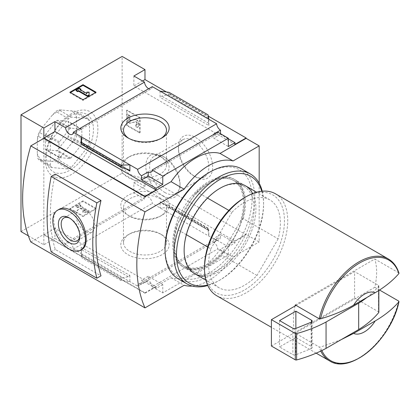 <?xml version="1.0" encoding="UTF-8"?>
<svg xmlns="http://www.w3.org/2000/svg" width="420" height="420" viewBox="0 0 420 420"><rect width="100%" height="100%" fill="white"/><g stroke="black" fill="none" stroke-linecap="round" stroke-linejoin="round"><path stroke-width="0.32" stroke-dasharray="2.1 1.58" d="M228.853 210.394L231.992 212.205A50.757 29.306 -60 0 1 269.866 199.883A50.757 29.306 -60 0 1 278.135 238.844L243.243 218.704L240.408 221.303A49.34 28.486 -60 0 0 208.598 182.831L209.601 182.254A50.757 29.306 -60 0 1 234.98 179.739A50.757 29.306 -60 0 1 243.243 218.704M207.522 198.077L197.106 192.066A50.757 29.306 -60 0 1 209.601 182.254M197.106 192.066L194.271 194.665A49.34 28.486 -60 0 1 208.598 182.831M195.552 176.925A24.171 13.954 -120 0 0 212.641 167.055A24.171 13.954 -120 0 0 195.552 137.45A24.171 13.954 -120 0 0 178.458 147.32A24.171 13.954 -120 0 0 195.552 176.925L193.657 175.833A21.494 12.406 -120 0 0 204.398 176.894A21.494 12.406 -120 0 0 204.398 152.082A21.494 12.406 -120 0 0 182.91 139.671A21.494 12.406 -120 0 0 178.458 149.51A21.494 12.406 -120 0 0 193.657 175.833L195.552 176.925M30.786 241.957L43.837 234.418L144.979 292.814L144.979 293.192L156.072 286.786L54.931 228.391L54.931 238.376L65.546 244.503L144.506 198.922L133.886 192.791L144.979 186.386L144.979 176.405L246.12 234.796L246.12 234.418L259.172 241.957L259.172 183.215M144.979 186.386L122.141 173.203L122.141 56.411M166.457 91.98L208.289 116.13M127.034 125.165L140.086 132.699L140.086 117.632L127.034 110.098L127.034 125.165L126.63 125.402L139.676 132.935L140.086 132.699M341.266 339.602L320.502 347.104L319.169 346.988L295.27 333.191A58.832 33.968 120 0 1 295.029 332.388L271.409 346.028M228.338 255.045L217.723 248.918L152.145 286.776L162.761 292.908L228.338 255.045L228.338 246.761L235.027 242.897L235.027 241.201L246.12 234.796M162.761 292.908L162.761 284.618L148.244 276.239L148.244 280.381L141.556 284.24A5.539 3.197 -120 0 0 138.784 283.967A5.539 3.197 -120 0 0 137.655 286.135L216.61 240.55A5.539 3.197 60 0 1 217.744 238.382A5.539 3.197 60 0 1 220.511 238.66L220.511 234.512L235.027 242.897M144.979 292.814L171.082 277.746A57.677 33.301 -60 0 0 220.022 249.491L246.12 234.418M162.761 284.618L156.072 288.482L156.072 286.786M141.556 284.24L141.556 280.098L156.072 288.482M129.89 275.436L129.89 281.652L120.95 280.45L120.95 278.812L121.958 278.019L128.284 276.712L129.89 275.436L81.112 247.275L81.112 253.491L73.353 249.013A5.539 3.197 -120 0 0 70.796 243.668A5.539 3.197 -120 0 0 66.68 242.34A5.539 3.197 -120 0 0 65.546 244.503M120.95 278.812L81.895 256.263L81.895 257.901L81.112 253.491L137.655 286.135M216.61 240.55L152.308 203.427A5.539 3.197 60 0 0 149.751 198.083A5.539 3.197 60 0 0 145.635 196.754A5.539 3.197 60 0 0 144.506 198.922M208.063 230.155L208.11 228.155L208.703 230.281L208.845 229.85L208.845 236.066L208.063 230.155L169.008 207.606L160.067 207.905L160.067 201.689L160.907 202.797L161.674 203.128L168.483 205.275L169.008 205.968L169.008 207.606M144.979 176.405L133.886 182.805L133.886 192.791M133.886 182.805L235.027 241.201M152.145 286.776A5.539 3.197 -120 0 0 148.244 280.381M220.511 234.512L213.822 238.376L213.822 242.519A5.539 3.197 60 0 1 217.723 248.918M213.822 242.519L220.511 238.66M162.073 234.911L162.073 234.911A24.171 13.954 180 0 1 162.073 254.646A24.171 13.954 180 0 1 127.89 254.646A24.171 13.954 180 0 1 127.89 234.911A24.171 13.954 180 0 1 162.073 234.911L160.178 233.819A21.494 12.406 180 0 1 166.472 242.592A21.494 12.406 180 0 1 144.979 254.998A21.494 12.406 180 0 1 123.491 242.592A21.494 12.406 180 0 1 129.785 233.819A21.494 12.406 180 0 1 160.178 233.819L162.073 234.911M73.353 249.013L152.308 203.427M120.95 280.45L81.895 257.901M81.895 256.263L81.112 247.275M82.992 216.526L96.038 208.992L82.992 201.458L69.941 208.992L82.992 216.526L82.992 215.864L96.038 208.331L96.038 208.992M28.376 235.851L43.837 244.781L54.931 238.376M21 231.593L122.141 173.203M43.837 234.418L43.837 138.353M43.837 244.781L43.837 234.796L144.979 293.192M220.511 133.739L220.511 134.3L228.338 138.821M133.886 76.004L133.886 85.985L235.027 144.38M152.308 86.636A5.539 3.197 60 0 1 151.174 88.804A5.539 3.197 60 0 1 148.733 88.699M160.067 91.119L160.067 97.335L161.674 96.059L168.005 94.757L169.008 93.959L169.008 92.321M208.845 119.28L208.845 125.496L160.067 97.335M217.723 132.127A5.539 3.197 60 0 1 216.589 134.295A5.539 3.197 60 0 1 214.148 134.19M208.063 114.87L208.063 116.508L169.008 93.959M208.063 116.508L208.845 125.496M220.022 249.491L233.069 257.024L259.172 241.957M171.082 277.746L184.133 285.28M192.239 286.062A57.677 33.301 120 0 0 233.069 257.024M194.271 194.665L176.794 224.931A49.34 28.486 -60 0 0 173.712 243.259A49.34 28.486 -60 0 0 222.936 251.57L240.408 221.303M71.573 113.615A37.217 21.488 120 0 0 48.778 172.358A37.217 21.488 120 0 0 94.364 146.039A37.217 21.488 120 0 0 71.573 113.615M162.073 195.442A24.171 13.954 180 0 1 162.073 215.177A24.171 13.954 180 0 1 127.89 215.177A24.171 13.954 180 0 1 127.89 195.442A24.171 13.954 180 0 1 162.073 195.442M160.178 198.723A21.494 12.406 180 0 1 166.472 207.496A21.494 12.406 180 0 1 160.178 216.269A21.494 12.406 180 0 1 129.785 216.269A21.494 12.406 180 0 1 123.491 207.496A21.494 12.406 180 0 1 136.757 196.035A21.494 12.406 180 0 1 160.178 198.723M161.07 138.406A21.494 12.406 180 0 1 160.178 138.952A21.494 12.406 180 0 1 129.785 138.952A21.494 12.406 180 0 1 128.893 138.406M160.178 156.503L160.178 156.503A21.494 12.406 180 0 1 166.472 165.275A21.494 12.406 180 0 1 144.979 177.681A21.494 12.406 180 0 1 123.491 165.275A21.494 12.406 180 0 1 129.785 156.503A21.494 12.406 180 0 1 160.178 156.503L162.073 157.595A24.171 13.954 180 0 1 162.073 177.334A24.171 13.954 180 0 1 127.89 177.334A24.171 13.954 180 0 1 127.89 157.595A24.171 13.954 180 0 1 162.073 157.595L160.178 156.503M70.513 92.531L69.941 92.862L82.992 100.396L96.038 92.862L96.038 92.201M82.992 100.396L82.992 99.734M96.038 92.862L95.471 92.531M69.941 92.862L69.941 92.201M89.108 95.45L89.108 92.127M80.95 89.801L79.317 88.856L79.317 88.2M79.317 88.856L76.057 90.741M86.798 94.117L86.798 93.461L86.798 94.117L80.136 90.269L80.136 89.612M80.136 90.269L80.708 89.943M89.108 92.789L86.798 92.789L86.798 92.127M96.038 208.331L82.992 200.797L82.992 201.458M82.992 200.797L69.941 208.331L69.941 208.992M80.136 206.399L80.95 205.931L79.317 204.986L76.057 206.871L77.689 207.811L78.503 207.344L85.171 211.192L82.861 211.192L82.861 212.52L87.476 212.52L89.108 211.58L80.136 206.399L80.136 205.742L80.95 205.27L80.95 205.931M80.95 205.27L79.317 204.33L76.057 206.215L77.689 207.155L78.503 206.682L85.171 210.53L82.861 210.53L82.861 211.864L87.476 211.864L89.108 210.919L80.136 205.742M89.108 210.919L89.108 211.58M87.476 211.864L87.476 212.52M82.861 211.864L82.861 212.52M82.861 210.53L82.861 211.192M85.171 210.53L85.171 211.192M78.503 206.682L78.503 207.344M77.689 207.155L77.689 207.811M76.057 206.215L76.057 206.871M79.317 204.33L79.317 204.986M69.941 208.331L82.992 215.864M142.532 80.992L133.886 85.985M220.511 134.3L213.822 138.164L228.338 146.543M213.822 134.017L213.822 138.164M54.931 228.391L43.837 234.796M148.244 276.239L141.556 280.098M213.822 238.376L228.338 246.761M55.309 174.111A155.783 89.943 120 0 0 55.309 249.459L100.984 275.83M388.337 258.956A58.832 33.968 -60 0 1 398.685 272.822L398.885 273.593M275.536 193.83A58.832 33.968 -60 0 1 284.555 240.975A58.832 33.968 -60 0 1 246.12 292.814A58.832 33.968 -60 0 1 216.709 295.727M295.029 306.017A58.832 33.968 120 0 0 295.029 332.388L354.606 297.995L354.606 271.619L296.084 305.408M398.685 272.822L374.787 259.024L295.27 304.936M379.507 290.005L374.787 287.28A58.832 33.968 120 0 0 374.787 259.024M244.487 197.689A56.522 32.634 -60 0 1 284.456 220.763A56.522 32.634 -60 0 1 244.493 289.989A56.522 32.634 -60 0 1 204.524 266.91M278.135 238.844L256.988 275.468A50.757 29.306 -60 0 1 219.114 287.794A50.757 29.306 -60 0 1 210.845 248.829L207.711 247.018M231.992 212.205L210.845 248.829M256.988 275.468L222.101 255.328A50.757 29.306 -60 0 1 184.222 267.65A50.757 29.306 -60 0 1 173.712 244.414A50.757 29.306 -60 0 1 175.959 228.685L176.794 224.931M186.38 234.701L175.959 228.685M222.936 251.57L222.101 255.328M374.787 287.28L295.27 333.191M378.84 312.26A1.155 0.667 0 0 0 378.499 311.792L354.606 297.995M367.012 297.423A115.353 66.596 0 0 0 378.73 286.172A1.155 0.667 0 0 0 378.84 285.889A1.155 0.667 0 0 0 378.499 285.416L354.606 271.619M311.183 348.6A2.305 1.334 0 0 0 312.165 347.508A2.305 1.334 0 0 0 311.493 346.563L295.874 337.549L279.562 346.967L292.877 354.653A2.305 1.334 0 0 0 295.832 354.806L311.183 348.6L311.183 322.224M279.562 320.596L279.562 346.967M295.874 328.414L295.874 337.549M69.941 115.936A33.222 19.178 120 0 0 49.597 168.368A33.222 19.178 120 0 0 90.284 144.879A33.222 19.178 120 0 0 69.941 115.936M89.518 142.926L89.518 120.593L88.1 118.582L71.353 117.086L68.528 118.718L51.776 139.555L50.363 143.199L50.363 165.532L51.776 167.538L68.528 169.034L71.353 167.407L88.1 146.57L89.518 142.926L76.85 135.613L75.437 139.256L71.62 143.299L61.735 155.605L58.69 160.094L55.865 161.726L39.113 160.23L37.7 158.219L37.312 153.421L37.312 140.238L37.7 135.886L39.113 132.242L42.157 127.754L52.043 115.453L55.865 111.405L58.69 109.778L75.437 111.274L76.85 113.279L76.466 117.632L76.466 130.82L76.85 135.613M88.1 146.57L75.437 139.256M71.353 167.407L58.69 160.094M68.528 169.034L55.865 161.726M51.776 167.538L39.113 160.23M50.363 165.532L37.7 158.219M50.363 143.199L37.7 135.886M51.776 139.555L39.113 132.242M68.528 118.718L55.865 111.405M71.353 117.086L58.69 109.778M88.1 118.582L75.437 111.274M89.518 120.593L76.85 113.279M45.88 134.001A1.155 0.667 120 0 0 45.47 135.051L45.47 149.189A1.155 0.667 120 0 0 45.707 149.714A1.155 0.667 120 0 0 45.88 149.767L56.48 150.717A1.155 0.667 120 0 0 57.299 150.245L67.898 137.056A1.155 0.667 120 0 0 68.308 136.001L68.308 121.863A1.155 0.667 120 0 0 68.072 121.338A1.155 0.667 120 0 0 67.898 121.286L57.299 120.335A1.155 0.667 120 0 0 56.48 120.808L45.88 134.001L59.42 141.818A1.155 0.667 120 0 0 59.01 142.868L59.01 157.007A1.155 0.667 120 0 0 59.246 157.531A1.155 0.667 120 0 0 59.42 157.584L70.019 158.534A1.155 0.667 120 0 0 70.838 158.062L81.438 144.874A1.155 0.667 120 0 0 81.848 143.819L81.848 129.68A1.155 0.667 120 0 0 81.611 129.155A1.155 0.667 120 0 0 81.438 129.103L70.838 128.153A1.155 0.667 120 0 0 70.019 128.625L59.42 141.818M42.157 160.314A28.838 16.648 -60 0 1 37.312 153.421M37.312 140.238A28.838 16.648 -60 0 1 42.157 127.754M52.043 115.453A28.838 16.648 -60 0 1 61.735 109.856M71.62 110.743A28.838 16.648 -60 0 1 76.466 117.632M76.466 130.82A28.838 16.648 -60 0 1 71.62 143.299M61.735 155.605A28.838 16.648 -60 0 1 52.043 161.196M164.819 192.481A21.494 12.406 -120 0 0 175.565 193.541A21.494 12.406 -120 0 0 180.017 183.703A21.494 12.406 -120 0 0 164.819 157.385A21.494 12.406 -120 0 0 154.077 156.319A21.494 12.406 -120 0 0 150.78 173.539A21.494 12.406 -120 0 0 164.819 192.481M162.923 195.762A24.171 13.954 -120 0 0 180.017 185.892A24.171 13.954 -120 0 0 162.923 156.287A24.171 13.954 -120 0 0 145.834 166.157A24.171 13.954 -120 0 0 162.923 195.762M81.979 249.401C79.086 250.971 75.411 250.493 70.948 247.963C56.758 240.87 47.229 214.977 58.905 209.438M51.177 251.843L55.309 249.459M85.439 231.541A13.204 7.623 -120 0 0 92.038 232.197A13.204 7.623 -120 0 0 92.038 216.951A13.204 7.623 -120 0 0 78.834 209.328A13.204 7.623 -120 0 0 76.813 219.907A13.204 7.623 -120 0 0 85.439 231.541M79.832 235.531A13.204 7.623 -120 0 0 79.858 234.764A13.204 7.623 -120 0 0 70.518 218.594A13.204 7.623 -120 0 0 69.846 218.232M139.676 132.935L139.676 117.868L140.086 117.632M139.676 117.868L126.63 110.334L127.034 110.098M126.63 110.334L126.63 125.402M129.89 120.388L129.89 115.511L128.258 114.571L128.258 122.105L129.89 123.05L135.949 121.648A1.155 0.667 60 0 1 136.794 122.073A1.155 0.667 60 0 1 137.23 123.16L137.23 124.084A1.617 0.935 60 0 1 136.899 124.824A1.617 0.935 60 0 1 136.091 124.745L136.416 126.814A3.46 2 60 0 0 138.143 126.987A3.46 2 60 0 0 138.863 125.402L138.863 123.38A2.998 1.732 60 0 0 137.723 120.545A2.998 1.732 60 0 0 135.524 119.443L129.481 120.624L129.481 115.747L129.89 115.511M129.481 120.624L129.738 120.923L130.148 120.687M136.091 124.745L135.681 124.976L136.007 127.05A3.46 2 -120 0 0 137.739 127.223A3.46 2 -120 0 0 138.453 125.638L138.453 123.611A2.998 1.732 -120 0 0 137.314 120.782A2.998 1.732 -120 0 0 135.119 119.679L129.738 120.923M136.007 127.05L136.416 126.814M135.681 124.976A1.617 0.935 -120 0 0 136.49 125.06A1.617 0.935 -120 0 0 136.826 124.32L137.23 124.084M129.481 115.747L127.853 114.807L127.853 122.341L129.481 123.281L135.539 121.884A1.155 0.667 -120 0 1 136.385 122.304A1.155 0.667 -120 0 1 136.826 123.396L136.826 124.32M129.481 123.281L129.89 123.05M127.853 122.341L128.258 122.105M127.853 114.807L128.258 114.571M209.486 264.049A49.508 28.581 -60 0 1 184.732 266.5A49.508 28.581 -60 0 1 184.732 209.339A49.508 28.581 -60 0 1 234.239 180.752A49.508 28.581 -60 0 1 244.493 203.416A49.508 28.581 -60 0 1 209.486 264.049L208.603 264.558A50.757 29.306 -60 0 1 172.715 243.836A50.757 29.306 -60 0 1 208.603 181.676A50.757 29.306 -60 0 1 244.493 202.398A50.757 29.306 -60 0 1 208.603 264.558L209.486 264.049M219.135 269.619A49.508 28.581 -60 0 1 194.387 272.071A49.508 28.581 -60 0 1 184.133 249.412A49.508 28.581 -60 0 1 219.135 188.78A49.508 28.581 -60 0 1 243.889 186.328A49.508 28.581 -60 0 1 251.48 225.997A49.508 28.581 -60 0 1 219.135 269.619M208.598 172.825A61.598 35.563 -60 0 1 252.158 197.972A61.598 35.563 -60 0 1 208.603 273.409A61.598 35.563 -60 0 1 165.044 248.262M241.626 168.929A63.441 36.629 -60 0 1 251.354 219.765A63.441 36.629 -60 0 1 209.906 275.672A63.441 36.629 -60 0 1 178.185 278.812M262.222 191.195A63.441 36.629 -60 0 1 263.576 203.054A63.441 36.629 -60 0 1 218.715 280.76A63.441 36.629 -60 0 1 207.764 285.516M261.76 191.242A61.598 35.563 -60 0 1 263.576 204.561A61.598 35.563 -60 0 1 220.022 280.004L218.715 280.76L220.022 280.004A61.598 35.563 -60 0 1 207.575 285.091M252.63 193.578A50.757 29.306 -60 0 1 220.022 271.152A50.757 29.306 -60 0 1 205.034 276.019M321.836 350.553A58.065 33.521 -60 0 1 320.502 347.104M398.685 301.077A58.832 33.968 -60 0 1 358.927 357.94A58.832 33.968 -60 0 1 329.511 360.854M320.77 351.068A58.832 33.968 -60 0 1 319.169 346.988M208.845 229.85L160.067 201.689M208.063 228.517L169.008 205.968M126.399 169.066L81.417 143.094M128.284 169.643L81.254 142.49M121.958 167.701L81.811 144.522M208.703 123.212L161.674 96.059M208.152 117.936L168.005 94.757M128.284 276.712L81.254 249.559M121.958 278.019L81.811 254.835M208.703 230.281L161.674 203.128M208.152 228.254L168.005 205.07M378.499 285.416L378.499 311.792M378.73 286.172L378.73 290.504M311.493 322.077L311.493 346.563M295.832 328.43L295.832 354.806M292.877 328.282L292.877 354.653M81.848 143.819L68.308 136.001M81.848 129.68L68.308 121.863M81.438 129.103L67.898 121.286M70.838 128.153L57.299 120.335M70.019 128.625L56.48 120.808M59.01 142.868L45.47 135.051M59.01 157.007L45.47 149.189M59.42 157.584L45.88 149.767M70.019 158.534L56.48 150.717M70.838 158.062L57.299 150.245M81.438 144.874L67.898 137.056M135.119 119.679L135.524 119.443M138.453 123.611L138.863 123.38M138.453 125.638L138.863 125.402M136.826 123.396L137.23 123.16M135.539 121.884L135.949 121.648M269.866 199.883L256.625 192.239M245.396 185.756L234.98 179.739M138.784 283.967L217.744 238.382M151.011 172.153L216.589 134.295M160.178 216.269L162.073 215.177M129.785 216.269L127.89 215.177M123.491 207.496L123.491 242.592M166.472 207.496L166.472 242.592M129.785 233.819L127.89 234.911M160.178 138.952L162.073 137.86M129.785 138.952L127.89 137.86M123.491 130.179L123.491 165.275M166.472 130.179L166.472 165.275M129.785 156.503L127.89 157.595M72.219 134.389L151.174 88.804M129.05 169.974L81.186 142.338M66.68 242.34L145.635 196.754M208.772 230.433L160.907 202.797M208.11 228.155L168.483 205.275M316.176 353.157L271.409 327.306M219.114 287.794L205.874 280.145M194.644 273.667L184.222 267.65M173.712 243.259L173.712 244.414M378.84 285.889L378.84 290.435M312.165 321.137L312.165 347.508M81.611 129.155L68.072 121.338M59.246 157.531L45.707 149.714M178.458 149.51L178.458 147.32M182.91 139.671L154.077 156.319M204.398 176.894L175.565 193.541M164.819 157.385L162.923 156.287M180.017 183.703L180.017 185.892M78.834 209.328L63.919 217.943M92.038 232.197L77.123 240.807M70.518 218.594L69.121 217.791M79.858 234.764L79.858 236.376M137.739 127.223L138.143 126.987M136.49 125.06L136.899 124.824M243.889 186.328L234.239 180.752M194.387 272.071L184.732 266.5M244.493 203.416L244.493 202.398M263.576 204.561L263.576 203.054M184.133 249.412L184.133 250.43M219.135 188.78L220.022 188.27"/><path stroke-width="0.63" d="M228.853 210.394L207.522 198.077M148.733 88.699A5.539 3.197 60 0 1 144.506 82.131L133.886 76.004L144.979 69.599L122.141 56.411L21 114.807L43.837 127.99L54.931 121.585L65.546 127.717A5.539 3.197 -120 0 0 68.103 133.061A5.539 3.197 -120 0 0 72.219 134.389A5.539 3.197 -120 0 0 73.353 132.221L81.112 136.705L81.112 142.921L81.254 142.49L81.853 144.617L81.112 136.705L137.655 169.344A5.539 3.197 -120 0 0 141.556 175.744L148.244 171.88A5.539 3.197 -120 0 0 151.011 172.153A5.539 3.197 -120 0 0 152.145 169.99L217.723 132.127L228.338 138.259L228.338 146.543L235.027 142.684L235.027 144.38L246.12 137.975L246.12 138.353L259.172 145.887L233.069 160.954A57.677 33.301 120 0 0 184.133 189.21L144.979 211.816A155.783 89.943 120 0 0 144.979 307.881L184.133 285.28A57.677 33.301 120 0 0 192.239 286.062M144.979 69.599L144.979 79.58L166.457 91.98M208.289 116.13L246.12 137.975M259.172 183.215L259.172 145.887M353.603 333.417L375.181 320.959A23.069 13.319 -60 0 1 353.603 333.417L341.266 339.602M379.507 290.005L398.685 301.077L398.885 301.849C392.705 308.947 384.804 315.32 375.181 320.959M320.77 351.068A58.832 33.968 -60 0 0 329.511 360.854C350.627 374.945 391.33 339.439 399 301.633L398.885 301.849A58.065 33.521 -60 0 1 361.641 356.58A58.065 33.521 -60 0 1 321.836 350.553M21 114.807L21 231.593L28.376 235.851M144.979 211.816L30.786 145.887L43.837 138.353L144.979 196.744L144.979 196.371L43.837 137.975L43.837 127.99M152.145 169.99L162.761 176.117L228.338 138.259M144.979 196.371L156.072 189.966L156.072 188.27L162.761 184.406L162.761 176.117M246.12 138.353L220.022 153.421A57.677 33.301 -60 0 0 171.082 181.676L144.979 196.744M156.072 188.27L141.556 179.886L141.556 175.744M121.475 167.496L120.95 166.803L120.95 165.165L129.89 164.866L129.89 171.082L129.05 169.974L128.284 169.643L121.475 167.496L81.853 144.617M54.931 121.585L54.931 131.57L43.837 137.975M156.072 189.966L54.931 131.57M214.148 134.19A5.539 3.197 60 0 1 213.822 134.017L220.511 130.158A5.539 3.197 60 0 1 216.61 123.764L152.308 86.636L73.353 132.221M220.511 130.158L220.511 133.739M228.338 138.821L235.027 142.684M137.655 169.344L216.61 123.764M162.073 118.125A24.171 13.954 180 0 1 162.073 137.86A24.171 13.954 180 0 1 127.89 137.86A24.171 13.954 180 0 1 127.89 118.125A24.171 13.954 180 0 1 162.073 118.125M160.067 91.119L169.008 92.321L208.063 114.87L208.845 119.28M120.95 165.165L81.895 142.616M82.992 99.734L96.038 92.201L82.992 84.667L69.941 92.201L82.992 99.734M65.546 127.717L144.506 82.131M220.022 153.421L233.069 160.954M171.082 181.676L184.133 189.21M30.786 145.887A155.783 89.943 120 0 0 30.786 241.957L144.979 307.881M128.893 138.406A21.494 12.406 180 0 1 123.491 130.179A21.494 12.406 180 0 1 136.757 118.718A21.494 12.406 180 0 1 160.178 121.406A21.494 12.406 180 0 1 166.472 130.179A21.494 12.406 180 0 1 161.07 138.406M95.471 92.531L82.992 85.328L82.992 84.667M82.992 85.328L70.513 92.531M89.108 94.794L89.108 92.127L86.798 92.127L86.798 93.461L80.136 89.612L80.95 89.14L79.317 88.2L76.057 90.085L77.689 91.025L78.503 90.552L87.476 95.734L89.108 94.794L89.108 95.45L87.476 96.395L87.476 95.734M76.057 90.085L76.057 90.741L77.689 91.686L78.503 91.214L78.503 90.552M78.503 91.214L87.476 96.395M77.689 91.686L77.689 91.025M80.708 89.943L80.95 89.14M86.798 92.789L86.798 93.461M144.979 79.58L142.532 80.992M148.244 171.88L148.244 176.027L141.556 179.886M162.761 184.406L148.244 176.027M100.984 200.487A155.783 89.943 120 0 0 100.984 275.83L96.857 278.213L51.177 251.843A187.446 108.224 120 0 1 51.177 176.495L55.309 174.111L100.984 200.487L96.857 202.865L51.177 176.495M353.603 305.161A23.069 13.319 -60 0 1 375.181 292.703L353.603 305.161C343.87 310.7 332.834 315.262 320.502 318.848L319.169 318.733L295.27 304.936A58.832 33.968 120 0 0 295.029 306.017L271.409 319.657L271.409 346.028L295.302 359.825A1.155 0.667 0 0 0 296.615 359.956A115.353 66.596 0 0 0 326.056 348.38L358.68 329.543A115.353 66.596 0 0 0 378.73 312.548A1.155 0.667 0 0 0 378.84 312.26L378.84 290.435M398.685 272.822L398.885 273.593C392.705 280.691 384.804 287.065 375.181 292.703M271.409 327.306L216.709 295.727A58.832 33.968 -60 0 1 204.524 268.795A58.832 33.968 -60 0 1 246.12 196.744A58.832 33.968 -60 0 1 275.536 193.83L388.337 258.956A58.832 33.968 -60 0 0 319.169 318.733M204.524 268.795L204.524 266.91A56.522 32.634 -60 0 1 244.487 197.689L246.12 196.744M207.711 247.018L186.38 234.701M296.084 305.408L295.029 306.017M271.409 319.657L295.302 333.454A1.155 0.667 0 0 0 296.615 333.58A115.353 66.596 0 0 0 326.056 322.009L326.056 348.38M326.056 322.009L358.68 303.172L358.68 329.543M295.874 311.178L279.562 320.596L292.877 328.282A2.305 1.334 0 0 0 295.832 328.43L311.183 322.224A2.305 1.334 0 0 0 312.165 321.137A2.305 1.334 0 0 0 311.493 320.192L295.874 311.178L295.874 328.414M358.68 303.172A115.353 66.596 0 0 0 367.012 297.423M57.587 210.2L58.905 209.438C65.562 205.228 76.624 211.622 81.968 222.742C87.649 233.678 87.654 246.509 81.979 249.401L80.661 250.163A23.069 13.319 -120 0 0 80.661 223.519A23.069 13.319 -120 0 0 57.587 210.2A23.069 13.319 -120 0 0 54.054 228.69A23.069 13.319 -120 0 0 69.121 249.018A23.069 13.319 -120 0 0 80.661 250.163M96.857 202.865A187.446 108.224 120 0 0 96.857 278.213M69.121 242.571A15.178 8.762 -120 0 0 79.858 236.376A15.178 8.762 -120 0 0 69.121 217.791A15.178 8.762 -120 0 0 58.391 223.986A15.178 8.762 -120 0 0 69.121 242.571M69.846 218.232A13.204 7.623 -120 0 0 63.919 217.943A13.204 7.623 -120 0 0 61.898 228.522A13.204 7.623 -120 0 0 70.518 240.156A13.204 7.623 -120 0 0 77.123 240.807A13.204 7.623 -120 0 0 79.832 235.531M207.764 285.516A63.441 36.629 -60 0 1 186.995 283.899L178.185 278.812A63.441 36.629 -60 0 1 165.044 249.769L165.044 248.262A61.598 35.563 -60 0 1 208.598 172.825L209.906 172.069A63.441 36.629 -60 0 1 241.626 168.929L250.435 174.011A63.441 36.629 -60 0 1 262.222 191.195M165.044 249.769A63.441 36.629 -60 0 1 209.906 172.069M186.995 283.899A63.441 36.629 -60 0 1 186.995 210.641A63.441 36.629 -60 0 1 250.435 174.011M207.575 285.091A61.598 35.563 -60 0 1 189.221 211.927A61.598 35.563 -60 0 1 261.76 191.242M205.034 276.019A50.757 29.306 -60 0 1 184.133 250.43A50.757 29.306 -60 0 1 220.022 188.27A50.757 29.306 -60 0 1 252.63 193.578M129.89 171.082L126.399 169.066M81.417 143.094L81.112 142.921M120.95 166.803L81.895 144.254M320.502 318.848A58.065 33.521 -60 0 1 359.693 262.941A58.065 33.521 -60 0 1 398.885 273.593M378.73 290.504L378.73 312.548M295.302 333.454L295.302 359.825M296.615 333.58L296.615 359.956M311.493 320.192L311.493 322.077M256.625 192.239L245.396 185.756M398.99 273.163C396.911 266.653 393.362 261.917 388.337 258.956M329.511 360.854L316.176 353.157M205.874 280.145L194.644 273.667"/></g></svg>
